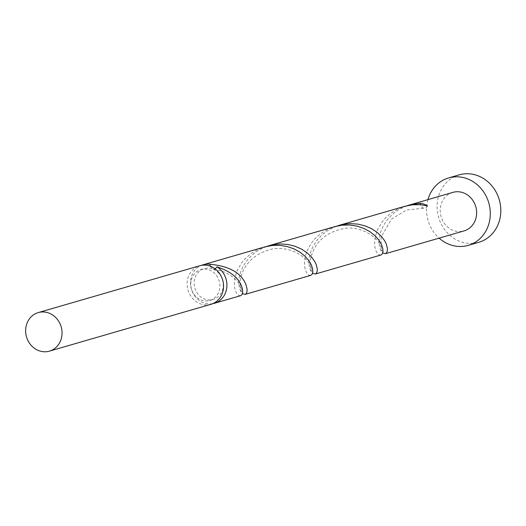 <?xml version="1.0" encoding="UTF-8"?>
<svg xmlns="http://www.w3.org/2000/svg" width="526" height="526" viewBox="0 0 526 526"><rect width="100%" height="100%" fill="white"/><g stroke="black" fill="none" stroke-linecap="round" stroke-linejoin="round"><path stroke-width="0.39" stroke-dasharray="2.63 1.97" d="M210.919 304.304A20.067 18.048 73.8 0 1 192.707 298.584A20.067 18.048 73.8 0 1 187.795 278.589A20.067 18.048 73.8 0 1 199.749 265.761M191.3 279.878A16.05 14.439 73.8 0 1 200.866 269.614A16.05 14.439 73.8 0 1 215.436 274.191A16.05 14.439 73.8 0 1 219.368 290.188A16.05 14.439 73.8 0 1 209.802 300.451A16.05 14.439 73.8 0 1 195.231 295.868A16.05 14.439 73.8 0 1 191.3 279.878M210.124 266.143L212.629 268.977A16.05 14.439 73.8 0 1 222.735 289.215A16.05 14.439 73.8 0 1 213.175 299.472A16.05 14.439 73.8 0 1 198.598 294.895A16.05 14.439 73.8 0 1 194.666 278.898A16.05 14.439 73.8 0 1 204.233 268.635A16.05 14.439 73.8 0 1 212.629 268.977L215.167 268.904M427.94 199.597A35.117 31.586 -106.2 0 0 427.73 200.367A35.117 31.586 -106.2 0 0 439.111 238.14M459.165 174.869A35.117 31.586 -106.2 0 0 438.25 197.316A35.117 31.586 -106.2 0 0 446.85 232.308A35.117 31.586 -106.2 0 0 478.726 242.322M336.903 226.055L328.323 230.138L322.234 234.668L317.178 240.02L313.299 245.892L310.649 251.941L309.222 257.806L308.913 263.151L309.544 267.668L310.873 271.114L312.569 273.264M452.833 192.378A20.067 18.048 -106.2 0 0 440.88 205.199A20.067 18.048 -106.2 0 0 445.798 225.194A20.067 18.048 -106.2 0 0 464.011 230.921M407.052 205.719L398.471 209.795L392.383 214.325L387.327 219.684L383.447 225.555L380.798 231.598L379.371 237.469L379.062 242.815L379.693 247.332L381.021 250.77L382.718 252.921M380.896 255.018L379.147 254.814L377.333 253.256L375.774 250.389L374.782 246.352L374.624 241.362L375.511 235.694L377.576 229.691L381.837 222.327L385.4 218.053L391.022 213.102L397.571 209.111L404.796 206.304M240.599 295.697L238.85 295.494L237.029 293.935L235.477 291.069L234.484 287.032L234.326 282.041L235.214 276.374L237.279 270.371L241.533 263.007L245.103 258.733L250.724 253.782L257.267 249.797L264.499 246.983M212.576 303.726A20.067 18.048 73.8 0 1 191.162 277.61A20.067 18.048 73.8 0 1 201.458 265.36M266.754 246.398L258.167 250.475L252.085 255.005L247.029 260.363L243.15 266.235L240.5 272.284L239.074 278.149L238.765 283.494L239.396 288.011L240.724 291.45L242.414 293.6M310.748 275.361L308.999 275.157L307.184 273.599L305.626 270.732L304.633 266.695L304.475 261.698L305.363 256.037L307.427 250.028L311.681 242.664L315.252 238.396L320.873 233.439L327.422 229.454L334.648 226.647M427.454 205.85A4.011 3.61 73.8 0 1 423.89 208.151A4.011 3.61 73.8 0 1 420.478 204.713M200.866 269.614L204.233 268.635M209.802 300.451L213.175 299.472M213.444 269.174C231.585 271.81 239.238 282.764 240.448 286.821L241.158 291.582L242.387 291.213L240.435 286.716C239.508 282.436 240.487 277.005 243.367 270.43C247.97 260.764 256.359 253.959 268.543 249.995C285.44 244.38 306.454 254.794 310.596 266.478L311.307 271.238L312.536 270.877L310.998 268.115L310.379 264.795C309.847 260.258 311.149 254.86 314.272 248.614C319.795 238.357 329.302 231.736 342.794 228.771C360.08 224.694 380.101 237.91 381.528 248.916L381.462 250.902L382.685 250.534L381.146 247.772L381.061 237.173L391.469 219.112L406.42 210.058L423.89 208.151"/><path stroke-width="0.79" d="M61.384 338.303A20.067 18.048 -106.2 0 0 56.466 318.309A20.067 18.048 -106.2 0 0 38.253 312.589A20.067 18.048 -106.2 0 0 26.3 325.41A20.067 18.048 -106.2 0 0 31.212 345.404A20.067 18.048 -106.2 0 0 49.431 351.131A20.067 18.048 -106.2 0 0 61.384 338.303M38.253 312.589L199.749 265.761A20.067 18.048 73.8 0 1 217.961 271.482A20.067 18.048 73.8 0 1 222.873 291.476A20.067 18.048 73.8 0 1 210.919 304.304L49.431 351.131M439.111 238.14A35.117 31.586 -106.2 0 0 468.199 245.372A35.117 31.586 -106.2 0 0 489.121 222.925A35.117 31.586 -106.2 0 0 480.521 187.933A35.117 31.586 -106.2 0 0 448.645 177.919A35.117 31.586 -106.2 0 0 427.94 199.597M468.199 245.372L478.726 242.322A35.117 31.586 -106.2 0 0 499.641 219.875A35.117 31.586 -106.2 0 0 491.041 184.882A35.117 31.586 -106.2 0 0 459.165 174.869L448.645 177.919M382.718 252.921L385.374 253.723L386.169 253.289L387.221 251.527L387.458 248.693L386.314 244.084L384.703 240.855L381.501 236.503L377.083 232.334L371.547 228.678L365.07 225.858L357.904 224.115L350.323 223.622L342.65 224.484L336.903 226.055M385.374 253.723L464.011 230.921A20.067 18.048 -106.2 0 0 475.964 218.093A20.067 18.048 -106.2 0 0 471.053 198.098A20.067 18.048 -106.2 0 0 452.833 192.378L407.052 205.719M420.478 204.713A4.011 3.61 73.8 0 1 420.471 203.286L409.274 205.008M420.471 203.286A20.067 18.048 73.8 0 1 427.454 205.85L420.05 204.68L412.384 204.811L404.796 206.304L339.119 225.345M215.167 268.904L217.001 266.873A20.067 18.048 73.8 0 1 226.239 290.503A20.067 18.048 73.8 0 1 214.292 303.324A20.067 18.048 73.8 0 1 212.576 303.726M217.001 266.873C230.178 271.192 238.357 277.59 241.539 286.065L242.453 289.037L242.677 292.292L241.973 294.586L240.599 295.697L214.292 303.324M242.414 293.6L245.077 294.402L245.872 293.968L246.918 292.206L247.154 289.372L246.017 284.763C241.243 272.849 229.244 266.031 210.019 264.302L210.124 266.143M201.458 265.36A20.067 18.048 73.8 0 1 203.115 264.782L264.499 246.983L272.087 245.491L279.753 245.359L287.15 246.53L293.988 248.87L299.991 252.171L304.955 256.136L308.736 260.449L311.274 264.756L312.602 268.694L312.825 271.955L312.122 274.243L310.748 275.361L245.077 294.402M203.115 264.782A20.067 18.048 73.8 0 1 210.019 264.302M312.569 273.264L315.225 274.059L316.021 273.625L317.066 271.87L317.31 269.036L316.165 264.427L314.555 261.198L311.353 256.846L306.934 252.671L301.398 249.022L294.922 246.201L287.748 244.452L280.174 243.965L272.501 244.82L266.754 246.398M268.97 245.688L334.648 226.647L342.235 225.154L349.902 225.016L357.299 226.187L364.137 228.534L370.14 231.828L375.104 235.799L378.884 240.112L381.422 244.412L382.75 248.357L382.974 251.612L382.277 253.907L380.903 255.018L315.225 274.059"/></g></svg>
